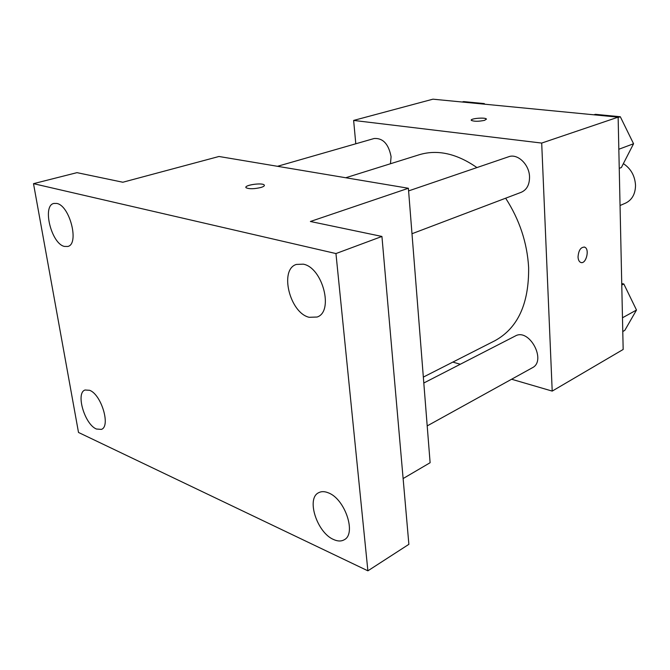 <?xml version="1.0" encoding="UTF-8"?>
<svg xmlns="http://www.w3.org/2000/svg" width="670" height="670" viewBox="0 0 670 670"><rect width="100%" height="100%" fill="white"/><g stroke="black" fill="none" stroke-linecap="round" stroke-linejoin="round"><path stroke-width="1" d="M620.043 205.514L625.529 203.144C632.019 199.962 635.353 194.049 635.529 185.397C634.959 175.892 630.906 168.631 623.376 163.631M355.795 143.782L353.634 120.424L432.946 99.177L618.134 117.158L623.167 349.464L552.206 391.096L511.595 379.237M353.634 120.424L541.695 143.07L618.134 117.158M484.695 120.315C478.723 121.555 474.276 121.58 471.353 120.399C469.394 118.59 485.13 117.108 486.378 118.984L484.695 120.315M423.34 377.093L495.046 340.636C517.851 328.057 529.049 303.669 528.63 267.481C527.198 242.841 519.543 219.743 505.649 198.203M476.94 167.584C456.747 153.556 437.535 149.268 419.311 154.72L345.737 177.751M460.29 364.262L452.853 362.093M541.695 143.07L552.206 391.096M390.468 163.748L391.079 156.688C388.634 144.042 382.997 137.97 374.17 138.497L277.481 166.302M411.991 233.73L521.294 192.265C526.838 189.778 529.585 184.627 529.534 176.805C529.308 164.435 517.508 153.229 508.647 156.755L408.6 190.908M423.809 383.005L515.264 336.013C529.2 327.731 546.988 360.745 532.307 367.788L427.2 425.902M578.034 256.945C578.595 250.228 580.806 246.962 584.659 247.155C590.128 249.031 585.865 265.044 580.597 262.372C579.048 261.585 578.193 259.776 578.034 256.945M584.156 247.004L584.65 247.155C589.818 248.872 586.342 263.963 581.116 262.54M471.253 120.173C470.784 118.389 485.273 117.25 486.378 118.992L486.479 119.21M33.5 183.664L335.955 253.561L367.889 570.823L78.507 432.46L33.5 183.664L77 172.651L122.836 182.24L218.981 156.487L408.39 188.262L430.115 462.719L403.122 478.556M335.955 253.561L381.934 236.451L408.876 544.333L367.889 570.823M408.39 188.262L310.386 221.485L381.934 236.451M261.057 187.441C254.366 189.024 249.416 189.141 246.208 187.818C242.858 185.423 261.652 182.374 264.122 184.886C264.901 185.691 263.88 186.545 261.057 187.441M245.923 187.365C245.186 184.895 261.987 182.634 264.122 184.895L264.399 185.347M89.621 390.3C101.346 394.404 110.927 426.539 101.354 429.395L96.413 429.018C84.68 424.386 75.442 392.863 85.065 390.007L89.621 390.3M328.459 492.885C344.95 498.907 356.658 533.747 344.263 539.744C341.281 541.469 337.722 541.394 333.585 539.518C317.052 532.717 306.022 498.555 318.577 492.743C321.349 491.244 324.64 491.286 328.459 492.885M303.292 264.164C322.68 267.556 334.054 311.743 317.094 317.036L309.138 317.295C289.775 312.907 279.089 269.524 296.341 264.432L303.292 264.164M56.824 203.454C69.864 205.556 79.596 244.324 67.754 246.468L64.362 246.418C51.355 243.679 41.942 205.623 53.876 203.437L56.824 203.454M621.735 283.544L623.837 283.979L636.5 310.034L624.808 330.369L622.773 331.524M621.768 285.052L623.837 283.979M622.48 317.781L636.5 310.034M593.888 114.805L595.345 114.327L620.311 116.739L633.56 143.748L621.375 167.525L619.239 168.371M618.142 117.476L620.311 116.739M618.829 149.251L633.56 143.748M462.132 102.016L463.64 101.597L484.326 103.59L484.619 104.193M482.827 104.026L484.326 103.59"/></g></svg>
